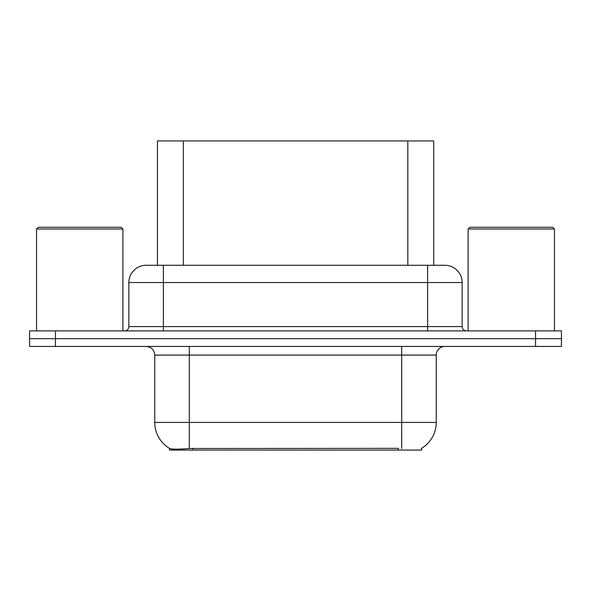 <?xml version="1.0" encoding="UTF-8"?>
<svg xmlns="http://www.w3.org/2000/svg" width="591" height="591" viewBox="0 0 591 591"><rect width="100%" height="100%" fill="white"/><g stroke="black" fill="none" stroke-linecap="round" stroke-linejoin="round"><path stroke-width="0.89" d="M157.442 265.278L157.442 140.939L433.728 140.939L433.728 265.278M421.656 448.296L421.656 450.061L169.521 450.061L169.521 448.399M154.753 422.432L189.29 422.432L189.29 355.08L154.753 355.08L154.753 422.432A30.222 30.222 0 0 0 169.691 448.503C171.929 449.374 178.46 449.374 189.29 448.503L398.253 448.347M421.309 448.503A30.222 30.222 0 0 0 436.247 422.432L436.247 355.08A8.636 8.636 0 0 1 444.883 346.444M55.451 330.901L561.45 330.901L561.45 338.673L29.55 338.673L29.55 346.444L55.451 346.444L55.451 338.673L29.55 338.673L29.55 330.901L55.451 330.901L55.451 338.673L561.45 338.673L561.45 346.444L55.451 346.444M146.383 265.278L444.883 265.278A17.272 17.272 0 0 1 462.147 282.55L462.147 326.587C462.406 329.209 463.846 330.65 466.469 330.901M146.117 265.278A17.272 17.272 0 0 0 128.853 282.55L128.853 326.587A4.314 4.314 0 0 1 124.531 330.901M152.559 265.278L152.168 265.278M36.546 229.013L38.275 227.284L121.162 227.284L122.891 229.013L36.546 229.013L36.546 330.901M122.891 229.013L122.891 330.901M468.109 229.013L469.838 227.284L552.725 227.284L554.454 229.013L468.109 229.013L468.109 330.901M554.454 229.013L554.454 330.901M398.341 450.061L398.341 448.347M192.836 450.061L192.836 448.347M183.35 265.278L183.35 140.939M407.827 265.278L407.827 140.939M401.71 346.444L401.71 355.08L189.29 355.08L189.29 346.444M436.247 355.08L401.71 355.08L401.71 422.432L436.247 422.432M401.71 448.503L401.71 422.432L189.29 422.432L189.29 448.503M535.549 346.444L535.549 330.901M462.147 282.55L128.853 282.55M163.389 330.901L163.389 265.278M128.853 326.587L462.147 326.587M427.611 265.278L427.611 330.901M154.753 355.08C154.244 349.835 151.362 346.954 146.117 346.444"/></g></svg>
